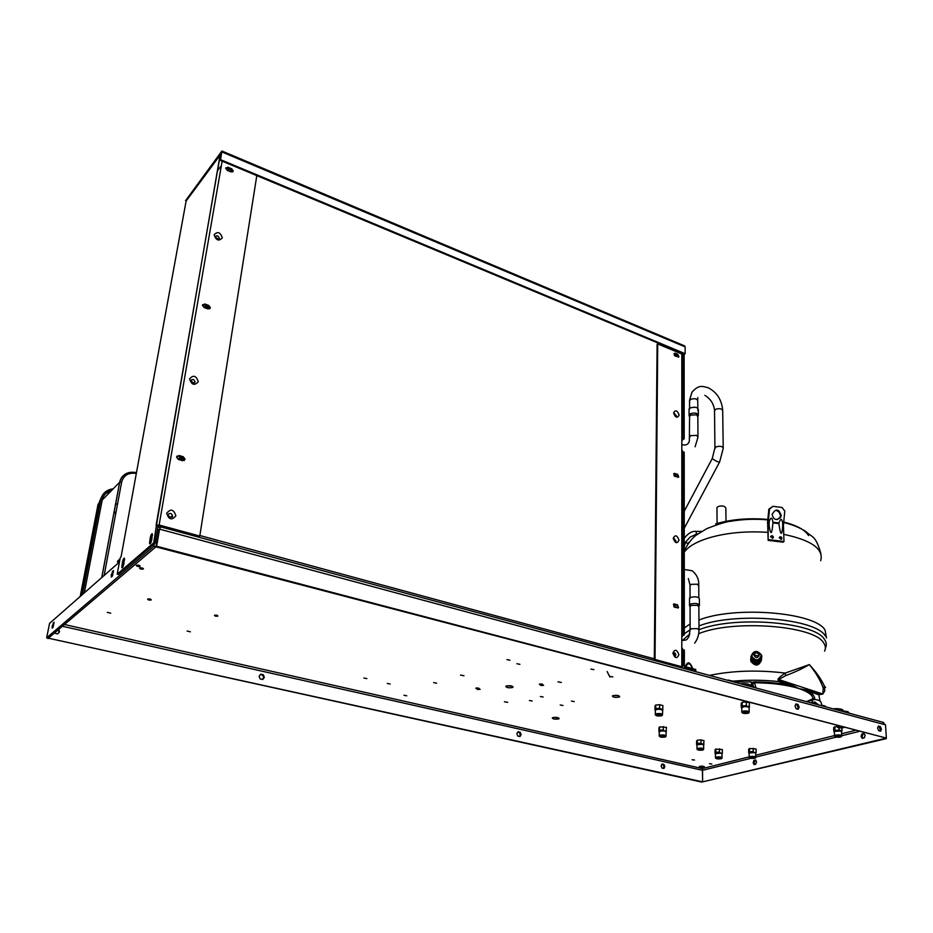<?xml version="1.0" encoding="UTF-8"?>
<svg xmlns="http://www.w3.org/2000/svg" width="933" height="933" viewBox="0 0 933 933"><rect width="100%" height="100%" fill="white"/><g stroke="black" fill="none" stroke-linecap="round" stroke-linejoin="round"><path stroke-width="1.4" d="M159.613 529.046L158.832 529.781L159.555 529.139L885.522 724.883L882.466 722.189M477.614 689.499L480.11 689.347L478.279 687.983L475.783 688.146L477.614 689.499L477.719 688.018M543.612 685.347L541.945 683.959L539.356 684.122L541.023 685.51L543.612 685.347M552.849 717.617L552.301 717.92C552.872 719.098 554.96 719.448 558.575 718.958L559.124 718.655C558.552 717.477 556.453 717.127 552.849 717.617M506.292 686L505.814 686.28C506.351 687.679 508.602 688.099 512.555 687.516L513.045 687.236C512.497 685.825 510.246 685.417 506.292 686M613.074 695.633L612.41 696.018C612.946 697.313 615.15 697.686 619.011 697.114L619.687 696.729C619.139 695.435 616.935 695.062 613.074 695.633M699.878 766.308L699.284 766.599C699.75 767.299 701.266 767.509 703.82 767.206L704.427 766.903C703.96 766.203 702.444 766.005 699.878 766.308M509.989 660.214L506.946 659.608L509.989 660.214M519.914 664.319L516.894 663.736L519.914 664.319M532.195 701.01L529.408 700.52L532.195 701.01M543.158 697.021L540.347 696.531L543.158 697.021M140.16 566.331L140.067 566.389C137.886 566.693 136.638 566.343 136.335 565.363L136.428 565.293C138.62 565.001 139.857 565.34 140.16 566.331M214.462 615.279C214.707 616.142 215.838 616.41 217.856 616.107L217.856 616.095C217.622 615.244 216.491 614.964 214.473 615.267L214.462 615.279M147.647 599.091C147.962 599.977 149.14 600.269 151.181 599.989L151.228 599.954C150.924 599.068 149.746 598.764 147.706 599.056L147.647 599.091M139.518 568.022C139.822 569.002 141.058 569.34 143.239 569.048L143.32 568.99C143.029 568.01 141.793 567.661 139.612 567.964L139.518 568.022M107.248 612.363L110.759 613.179L107.248 612.363M187.113 631.035L190.425 631.816L187.113 631.035M363.905 678.034L366.856 678.618L363.905 678.034M387.288 683.446L390.204 684.017L387.288 683.446M433.705 682.606L436.621 683.166L433.705 682.606M609.925 676.425L612.864 676.938L609.925 676.425M590.916 669.089L593.901 669.626L590.916 669.089M571.428 701.091L574.215 701.558L571.428 701.091M560.208 704.998L562.972 705.465L560.208 704.998M403.931 695.26L406.765 695.796L403.931 695.26M692.123 759.742L694.549 760.068L692.123 759.742M709.453 763.707L711.844 764.022L709.453 763.707M662.488 714.363L662.92 705.558L659.619 704.718L655.619 705.056L655.024 706.223M756.138 752.534L754.715 752.604L755.753 753.351L756.138 752.534L756.057 748.942L749.432 748.499L748.639 749.456M722.364 753.094L720.941 753.164L722.002 753.934L722.364 753.094L722.329 749.526L715.739 749.082L715.051 750.027M666.442 731.052L664.879 731.11L666.104 731.997L666.454 727.332L659.526 726.865L658.955 727.915M703.622 745.152L703.972 740.627L700.986 739.904L697.254 740.172L696.589 741.152M749.094 707.832L749.479 702.829L746.248 701.978L742.05 702.316L741.187 703.529M837.694 725.909L833.647 727.67M507.704 702.339L504.45 701.768L507.704 702.339M463.981 675.749L460.517 675.072L463.981 675.749M561.374 682.443L557.969 681.825L561.374 682.443M62.406 626.253L702.537 770.32L702.397 768.57L749.187 756.885M159.741 528.813L158.832 529.781L155.893 546.843L48.364 638.184L702.607 781.866L702.397 768.57L64.47 624.504M886.245 738.656L702.607 781.866L886.21 738.131M755.87 760.418L754.972 760.64L754.167 762.949L754.867 764.407M864.25 733.816L863.013 734.119L862.127 736.638L863.002 738.201M861.952 733.839L861.066 736.359L862.209 738.4L864.238 737.898L865.124 735.367L863.981 733.338L861.952 733.839L863.013 734.119M753.957 760.395L753.153 762.716L754.051 764.605L755.753 764.197L756.558 761.876L755.66 759.975L753.957 760.395L754.972 760.64M862.127 736.638L861.066 736.359M754.167 762.949L753.153 762.716M613.413 695.54L618.707 695.703M506.782 685.848L512.159 686.152M553.456 717.465L558.027 717.675M750.855 758.319L702.537 770.32L702.607 781.866L701.744 782.076L47.98 638.09M663.223 768.349L663.969 766.879L663.048 764.617L661.847 764.349M519.378 736.44L520.311 734.889L519.366 732.487L517.803 732.137M262.395 679.422L263.689 677.766L262.698 675.107L260.389 674.594M57.484 633.962L59.106 632.212L58.231 629.798M119.424 562.051L49.566 623.372L46.65 637.799L48.364 638.184L47.886 638.592M54.417 633.04L57.566 633.974L59.595 631.793L58.732 629.378M262.721 679.492L264.342 677.416L263.339 674.757L260.715 674.174L259.094 676.25L260.097 678.909L262.721 679.492M519.938 736.569L521.115 734.633L520.159 732.23L518.037 731.752L516.859 733.688L517.815 736.09L519.938 736.569M663.888 768.5L664.832 766.658L663.911 764.395L662.045 763.975L661.1 765.818L662.022 768.081L663.888 768.5M46.65 637.799L153.875 546.306L154.318 543.787M151.986 538.224L151.484 540.872M123.996 562.879L123.646 564.71M52.155 628.107L52.225 625.95L54.067 622.241L53.053 627.338L52.155 628.107M111.284 577.072L111.237 574.74L113.429 570.483L112.403 576.104L111.284 577.072M883.738 722.539L160.698 526.888L159.555 529.139L156.627 546.225L886.35 738.096L153.875 546.306M156.627 546.225L155.893 546.843L158.832 529.781L157.42 529.396M157.759 527.39L160.604 527.063M885.522 724.883L886.35 738.096M798.053 704.497L799.184 707.179L798.228 709.302L796.141 708.753L795.009 706.059L795.966 703.937L798.053 704.497L796.91 704.823L798.042 707.494L797.33 709.068M880.332 726.55L881.428 729.128L880.612 731.192L878.688 730.679L877.591 728.102L878.408 726.037L880.332 726.55L879.154 726.842L880.262 729.419L879.656 730.936M878.186 726.585L879.154 726.842M795.721 704.497L796.91 704.823M881.428 729.128L880.262 729.419M799.184 707.179L798.042 707.494M52.225 625.95L53.414 626.218M53.181 623.022L54.044 623.209M111.237 574.74L112.718 575.113M112.322 571.462L113.453 571.742M263.689 677.766L264.342 677.416M262.698 675.107L263.339 674.757M520.311 734.889L521.115 734.633M519.366 732.487L520.159 732.23M663.969 766.879L664.832 766.658M663.048 764.617L663.911 764.395M541.093 684.006L541.023 685.51M843.222 727.355L842.662 727.565C840.015 727.927 838.464 727.728 838.044 726.97L839.642 726.422M839.047 726.259L837.193 727.075C838.079 727.973 840.097 728.183 843.234 727.705L843.829 727.518M840.015 736.872C837.426 737.222 835.921 737.035 835.501 736.312L836.295 735.915C838.872 735.566 840.388 735.752 840.808 736.487L840.015 736.872M840.575 737.023L841.496 736.627C841.321 735.612 839.397 735.321 835.735 735.775L834.673 736.405C835.536 737.257 837.507 737.467 840.575 737.023M841.741 735.915C841.158 734.924 839.105 734.668 835.583 735.146L834.534 735.974M841.729 735.624L841.543 731.729L840.551 730.959L833.822 731.46L834.977 730.411L839.07 730.131L841.998 730.889L841.543 731.74M838.965 727.868L839.07 730.131M841.846 727.927L841.998 730.889M834.79 726.585L834.977 730.411M833.635 727.577L833.822 731.46M749.945 751.695L753.281 751.497M754.342 758.109L750.085 757.549L754.342 758.109M754.879 758.237L755.613 757.934C755.38 757.001 753.572 756.733 750.167 757.118L749.316 757.608C750.132 758.412 751.986 758.622 754.879 758.237M755.835 757.281C755.264 756.371 753.339 756.127 750.039 756.535L749.199 757.211M754.715 752.604L748.721 753.001L749.572 752.091L753.281 751.846L754.715 752.604M753.211 748.254L753.281 751.846M749.491 748.488L749.572 752.091M748.639 749.351L748.721 753.001M716.229 752.266L719.483 752.068M720.603 758.622L716.369 758.051L720.603 758.622M721.151 758.751L721.815 758.471C721.594 757.538 719.786 757.269 716.392 757.643L715.599 758.109C716.416 758.926 718.27 759.135 721.151 758.751M722.049 757.829C721.477 756.92 719.553 756.663 716.276 757.06L715.494 757.724M720.941 753.164L715.11 753.584L715.844 752.651L719.495 752.418L720.941 753.164M719.448 748.849L719.495 752.418M715.809 749.082L715.844 752.651M715.04 749.922L715.086 753.561M697.732 743.403L701.033 743.193M702.211 749.91C699.738 750.214 698.292 750.015 697.872 749.304L698.444 749.024C700.916 748.709 702.362 748.907 702.782 749.619L702.211 749.91M702.771 750.039L703.412 749.77C703.202 748.779 701.359 748.488 697.872 748.884L697.091 749.362C697.931 750.214 699.82 750.447 702.771 750.039M703.657 749.117C703.085 748.138 701.126 747.869 697.756 748.289L696.986 748.989M703.657 748.814L703.634 745.14L702.526 744.324L696.648 744.779M703.995 744.254L701.033 743.543L697.336 743.799L696.601 744.756L696.589 741.035M701.021 739.916L701.033 743.543M697.313 740.161L697.336 743.799M659.993 730.189L663.34 729.956M664.623 736.883C662.045 737.222 660.552 737 660.144 736.219L660.669 735.95C663.246 735.612 664.739 735.834 665.147 736.604L664.623 736.883M665.206 737.023L665.789 736.767C665.614 735.694 663.713 735.379 660.074 735.81L659.339 736.277C660.191 737.21 662.15 737.455 665.206 737.023M666.057 736.09C665.497 735.029 663.456 734.737 659.958 735.192L659.246 735.927M663.351 726.585L663.34 730.306L664.879 731.11L661.45 730.877L659.269 731.857M663.34 730.306L659.573 730.586L658.931 731.6L658.955 727.775M659.596 726.865L659.573 730.586M742.621 705.873L746.353 705.593M747.555 713.08C744.791 713.477 743.204 713.244 742.796 712.38L743.473 712.019C746.237 711.622 747.834 711.856 748.243 712.707L747.555 713.08M748.161 713.232L748.907 712.905C748.826 711.704 746.808 711.354 742.866 711.867L741.922 712.474C742.82 713.488 744.907 713.745 748.161 713.232M749.211 712.147C748.651 710.981 746.493 710.678 742.726 711.214L741.805 712.112M749.199 711.751L749.117 707.809L747.974 706.841L744.289 706.584L741.735 707.762M749.561 706.794L746.353 705.954L742.202 706.293L741.735 707.785M746.283 701.989L746.353 705.954M742.132 702.316L742.202 706.293M741.187 703.4L741.269 707.447M656.109 708.544L659.631 708.275M660.984 715.611C658.243 715.996 656.669 715.751 656.272 714.876L656.809 714.585C659.549 714.2 661.124 714.445 661.532 715.319L660.984 715.611M661.602 715.763L662.173 715.506C662.08 714.305 660.086 713.943 656.191 714.433L655.409 714.946C656.307 715.996 658.371 716.264 661.602 715.763M662.488 714.783C661.94 713.593 659.794 713.267 656.062 713.792L655.328 714.62M662.547 710.468L661.264 709.5L657.637 709.243L655.024 710.106M662.896 709.453L659.619 708.637L655.666 708.952L654.989 710.083L655.024 706.071M659.654 704.73L659.619 708.637M655.689 705.045L655.666 708.952M750.05 681.93L751.018 681.86L751.986 686.012M727.029 680.134L728.358 680.484M755.66 687.878L751.368 685.697L745.957 685.254M751.368 685.697L751.392 686.723M790.624 684.449L798.975 688.601L789.435 685.16L790.624 684.449L779.603 680.833L778.005 679.329L778.402 681.545L789.435 685.16C778.95 683.073 767.311 681.988 754.517 681.906L751.427 682.478M778.005 679.329C778.985 677.673 781.388 675.597 785.213 673.066L785.656 675.644L778.658 679.492L822.428 693.884L820.014 694.094L809.378 690.607L808.188 691.295L818.824 694.782L822.813 694.047L823.233 688.146C820.608 680.6 815.967 672.751 809.343 664.599L785.213 673.066C758.086 669.812 732.86 670.582 709.535 675.399M823.233 688.146L824.469 686.175C821.238 679.177 816.2 671.982 809.343 664.599C802.695 668.553 794.799 672.238 785.656 675.644M692.718 668.634C690.035 661.637 687.574 660.972 685.358 666.629M685.743 666.745C688.099 662.278 690.268 662.873 692.251 668.506M756.033 687.983L754.517 682.746C772.302 682.921 787.125 684.869 798.975 688.601L808.188 691.295C812.153 693.511 814.346 695.82 814.766 698.246L811.885 699.295M809.378 690.607L798.975 688.601C805.272 690.688 809.529 693.032 811.745 695.645L813.249 698.642L814.766 698.246M822.813 694.047L824.76 690.968L824.469 686.175L825.588 687.411M813.249 698.642L806.497 701.628L813.249 698.642M821.705 705.745L821.646 704.403C821.343 701.394 819.069 699.762 814.801 699.517L806.613 701.604M826.953 707.167L821.693 705.511M810.695 702.771L814.906 702.013L814.591 703.82M818.544 704.893L814.906 702.013M812.083 699.773L812.177 702.269M849.625 713.302L847.735 711.611L839 710.433M847.735 711.611L847.794 712.812M837.472 708.683L834.324 708.718M843.245 710.911L843.245 710.841C843.129 709.29 840.19 708.579 834.429 708.707L833.111 708.835M754.517 681.906L752.838 684.111L751.695 683.294M826.475 637.962L825.087 630.148C815.524 612.246 734.807 605.669 698.945 620.025M690.117 623.955L684.332 627.991M751.007 685.662C749.829 684.181 746.633 683.527 741.42 683.726L740.604 683.807M750.983 656.331L751.1 658.616C755.45 663.911 758.995 663.561 761.748 657.59M750.983 656.365C753.689 650.219 757.246 649.858 761.666 655.258L761.853 656.447C759.205 662.57 755.648 662.966 751.182 657.637L750.983 656.365M751.905 655.467L752.01 657.287C755.625 661.742 758.622 661.485 761.025 656.517M751.905 655.607C754.179 650.418 757.188 650.103 760.931 654.663L761.083 655.677C758.844 660.856 755.835 661.194 752.068 656.68L751.905 655.607M759.299 655.094C757.538 658.395 755.707 658.371 753.806 655.048C755.555 651.747 757.386 651.77 759.299 655.094M754.074 655.048L754.167 655.619C756.197 658.057 757.806 657.87 759.019 655.083L758.937 654.534C756.92 652.085 755.298 652.26 754.074 655.048M750.715 658.955L750.82 661.275C755.287 666.617 758.844 666.22 761.491 660.086M758.914 655.794L754.086 655.234M761.631 658.605L761.631 658.78C758.984 664.926 755.415 665.322 750.937 659.969L750.902 657.345M752.791 661.17C754.704 663.048 756.78 663.281 759.019 661.894M768.151 540.359L768.186 522.678L769.503 509.103L772.862 506.327L782.017 507.47L784.77 511.016L783.44 525.279L783.988 541.502L783.102 542.19L768.151 540.359L767.917 532.358C746.388 530.935 726.865 532.731 709.348 537.758C696.718 541.63 688.367 546.411 684.274 552.103M769.154 523.203L767.684 524.148L767.917 532.358M768.617 539.624L783.988 541.502M783.44 525.279L782.67 524.929M778.95 523.635L772.897 522.877M770.611 536.837L773.434 537.116C772.442 535.309 771.509 535.215 770.611 536.837M779.265 537.828L781.761 538.936L781.959 538.224C781.049 536.393 780.151 536.242 779.265 537.77L779.265 537.828M769.13 525.384C770.588 535.542 771.848 534.877 772.897 523.39L772.909 522.177C772.151 517.01 770.903 516.859 769.177 521.722L769.13 525.384M782.659 527.052C781.819 536.335 780.583 535.367 778.95 524.136L778.962 522.923C780.688 518.072 781.924 518.223 782.682 523.39L782.659 527.052M772.862 506.327L768.85 509.22L767.532 522.772L769.165 522.515M767.532 522.772L767.684 524.148M775.953 510.153L778.915 511.972L780.594 515.494L779.965 517.465L777.096 519.599M772.092 514.246C773.469 519.856 776.314 520.894 780.629 517.36L781.259 515.389L779.58 511.855C778.04 509.71 776.326 509.5 774.413 511.214L772.092 514.246M768.85 509.22L769.503 509.103M780.594 515.494L781.259 515.389M696.659 534.761L696.286 534.212L690.023 537.163L685.86 541.91L684.274 546.202M689.044 542.225L687.609 543.776L685.86 541.91L684.262 542.423M697.814 533.909L696.286 534.212L696.24 531.402C692.216 530.877 688.227 533.163 684.262 538.248M220.585 153.024L220.188 154.668M121.15 556.465L120.182 557.922L117.208 574.203L153.723 542.819L156.499 524.999L159.52 525.127L199.779 536.043L156.499 524.999M186.099 201.038L220.223 155.006M150.236 537.665C150.913 534.877 151.613 533.583 152.359 533.793L151.694 539.939C151.018 542.738 150.318 544.032 149.572 543.822L150.236 537.665L151.543 538.014L150.726 542.913M122.515 561.876C123.144 559.264 123.797 558.039 124.462 558.202L123.762 564.162C123.133 566.774 122.48 568.01 121.815 567.847L122.515 561.876L123.762 562.202L122.958 566.751M117.208 574.203L118.456 574.506L155.041 543.169L158.004 526.025L156.686 525.664M124.567 559.613L123.762 562.202M152.511 535.052L151.543 538.014M217.331 170.914L220.596 166.541M186.064 201.027L186.285 199.697M153.723 542.819L155.041 543.169M199.779 536.043L256.808 175.602M184.221 460.517L185.026 458.989L182.565 460.692L178.366 459.444L176.57 457.217L179.031 455.491L183.23 456.738L176.873 456.144M185.026 458.989L183.23 456.738M209.727 308.835L210.357 307.622L208.059 308.963L204.105 307.54L202.414 305.324L204.712 303.971L208.654 305.394L208.187 305.942L202.554 304.659M210.357 307.622L208.654 305.394M232.69 171.917L233.227 170.914L231.081 171.952L227.349 170.412L225.739 168.232L227.897 167.182L231.617 168.733L231.151 169.339L225.809 167.847M233.227 170.914L231.617 168.733M232.76 171.52L231.151 169.339M209.878 308.17L208.187 305.942M184.536 459.444L182.751 457.205M170.937 517.349L172.325 515.564C171.754 513.582 170.599 512.998 168.838 513.815M193.924 383.101L194.88 381.679C194.274 379.673 193.119 379.09 191.428 379.929M218.497 239.046L219.08 237.997C218.45 236.014 217.331 235.431 215.721 236.224M185.562 200.688L221.902 151.006L220.573 159.671L221.156 152.242L186.075 200.898M684.449 345.816L685.137 346.889L685.149 353.689L220.573 159.671M143.414 568.675L140.032 567.824M118.946 562.482L117.511 562.121L117.721 560.943L119.995 558.937M119.786 560.115L117.511 562.121M685.149 353.689L684.507 354.085L220.106 160.289M684.134 353.934L684.192 438.837L682.49 439.046M683.376 353.619L683.411 438.533M684.192 438.837L682.524 439.746M682.524 650.161L684.344 650.044L684.356 665.311L685.195 666.594L695.796 669.474L695.796 670.512L693.884 671.165M682.49 452.342L684.204 452.132L684.332 634.906L682.513 635.583M684.332 634.906L682.513 635.035M683.411 451.84L683.492 634.673M683.504 649.8L683.516 665.089L685.195 667.643L695.796 670.512M682.513 635.956L682.49 450.977L681.825 450.056L681.825 439.163L682.49 440.096L681.825 440.609M682.524 667.095L682.524 648.668L681.801 647.969L681.801 635.571L682.513 636.294L681.801 636.668M682.49 439.653L682.478 354.995L681.825 353.992L657.718 343.939L655.024 659.468L681.801 666.733L682.524 667.41L681.603 667.841M677.685 608.118L678.548 607.628L674.594 607.243L673.416 604.316L677.381 604.701L673.591 604.094M678.548 607.628L677.381 604.701M678.244 357.234L678.932 356.768L675.2 356.079L674.034 353.607L675.212 353.222L677.766 354.283L674.069 353.537M678.932 356.768L677.766 354.283M677.999 477.428L678.758 476.938L674.909 476.401L673.731 473.719L677.58 474.256L673.824 473.567M678.758 476.938L677.58 474.256M678.093 477.276L676.915 474.605M657.718 343.939L657.089 344.347L654.325 659.724L681.09 666.978L680.763 667.608M677.859 607.908L676.682 604.981M678.279 357.164L677.125 354.692M655.024 659.468L654.325 659.724M669.532 663.853L669.532 664.576M675.83 541.012L674.034 538.399M673.859 652.843L675.76 654.838L675.025 656.097L675.807 654.826C675.364 652.96 674.547 652.435 673.381 653.24L673.463 653.368M676.122 415.815L674.256 413.412M181.877 460.494L180.361 457.893L179.194 457.905M179.602 459.817L179.089 458.535L181.305 456.983L182.915 459.001L181.935 460.505M690.07 606.8L691.026 605.447L697.418 605.307L698.875 606.847L698.992 629.437M699.412 605.564C698.747 603.511 695.808 602.986 690.595 603.989L689.534 605.54M689.51 598.916L690.583 597.365C695.773 596.35 698.712 596.887 699.377 598.963L699.412 604.771M230.311 171.637L227.944 170.086M228.13 170.727L227.932 169.934L229.88 168.99L231.326 170.949L230.836 171.859M674.116 475.807L674.104 474.512L675.177 474.127L676.04 476.798M675.025 476.436L673.988 474.885M205.085 307.89L204.759 306.864L206.834 305.651L208.351 307.645L207.418 308.73L205.89 306.735L204.77 306.677M208.351 307.645L207.662 308.811M697.814 410.438C698.444 407.394 695.866 406.566 690.07 407.954L689.055 409.96L690.07 407.954C694.945 406.543 697.697 407.161 698.327 409.809L698.35 414.614M698.362 415.64C697.721 413.004 694.968 412.386 690.082 413.786L689.125 415.885M689.58 416.876L690.49 415.115L696.485 414.812L697.849 416.759L697.954 436.376M674.711 607.278L673.696 605.249M673.918 606.823L673.813 605.016L674.874 604.607L675.632 607.558M675.2 356.079L674.302 355.006M681.183 353.724L681.183 352.709M669.707 348.93L669.707 347.916M674.361 355.38L675.457 354.143L676.378 356.569M174.051 529.606L172.395 530.049M669.707 348.231L669.626 348.907M199.86 535.519L654.336 658.838M667.783 664.098L668.366 663.538M663.491 345.327L663.48 346.341M84.332 592.852L102.21 499.995C103.376 495.026 106.49 491.866 111.54 490.501M110.199 491.866L106.339 493.044M101.639 496.811L99.295 502.036L81.206 595.592M113.196 488.81C106.49 489.72 102.35 493.324 100.764 499.621L82.454 594.508M113.768 513.57L115.984 512.287M115.704 503.272L117.371 504.881M116.042 511.995L113.954 512.59M726.049 522.2L725.839 508.042L724.393 506.386C720.894 505.604 718.41 505.989 716.941 507.54L716.941 508.17M755.788 755.24L834.51 735.566M841.636 733.781L854.99 730.446M755.87 757.071L836.19 737.128M841.776 735.74L858.931 731.484M733.093 681.148C748.243 679.784 763.346 679.924 778.402 681.545L779.603 680.833M824.609 651.129C825.915 648.353 825.577 645.589 823.594 642.825C814.031 625.39 732.58 619.384 698.677 633.705M820.014 701.138L818.824 694.782L820.014 694.094M837.298 709.966L842.896 710.958M751.94 684.927L752.838 684.111L753.607 686.84M825.39 648.108C826.836 645.216 826.533 642.324 824.48 639.42C814.929 621.903 734.224 615.558 699.109 629.693M682.466 640.446L689.802 633.95M684.332 633.787L690.023 629.845M698.98 625.915C734.912 611.721 815.78 618.287 825.355 636.014M745.234 685.055L748.103 685.428M820.725 560.698C823.851 549.001 811.535 540.219 783.743 534.352M715.658 523.868C731.449 519.273 748.849 517.792 767.859 519.448M783.708 522.048C796.712 525.314 804.992 529.816 808.549 535.577M783.463 524.568L782.682 524.229M778.962 522.97L772.909 522.223M779.58 511.855L778.915 511.972M770.623 536.627C771.661 535.367 772.559 535.554 773.329 537.186L772.734 538.201M771.288 537.291L772.186 537.385L771.288 537.291M779.358 537.338L781.842 538.294L781.189 539.332M779.79 538.306L780.653 538.434L779.79 538.306M696.205 531.402L701.616 531.402M156.312 526.002L220.13 154.796M186.122 201.027L121.232 556.01M222.136 161.141L159.042 525.547M175.871 515.786C173.76 509.301 170.704 508.45 166.68 513.243C168.791 519.739 171.859 520.591 175.871 515.786M198.274 381.725C196.245 375.626 193.353 374.669 189.562 378.856C191.603 384.979 194.507 385.935 198.274 381.725M222.322 237.903C220.375 232.2 217.646 231.139 214.124 234.719C216.071 240.446 218.812 241.507 222.322 237.903M170.856 517.337L172.36 515.529C171.45 513.208 170.156 512.812 168.453 514.328M193.866 383.09L194.915 381.644C194.122 379.439 192.898 378.95 191.242 380.186M218.462 239.046L219.103 237.95C218.404 235.886 217.261 235.338 215.675 236.306M227.897 167.182L227.43 167.8M685.137 346.889L221.902 151.962M191.778 379.661L191.498 381.574M669.486 664.564L669.486 663.83M683.516 665.089L682.524 665.427M685.195 667.643L683.283 668.296M121.78 565.876L123.039 566.191M149.513 541.828L150.819 542.166M681.825 353.992L681.825 439.163M681.825 450.056L681.801 635.571M681.801 647.969L681.801 666.733M679.026 540.207C677.101 535.134 675.165 534.492 673.218 538.294C675.142 543.379 677.078 544.021 679.026 540.207M678.909 654.779C676.915 649.45 674.909 648.901 672.88 653.112C674.886 658.465 676.891 659.013 678.909 654.779M679.154 415.103C677.3 410.298 675.445 409.575 673.579 412.946C675.434 417.751 677.288 418.474 679.154 415.103M674.921 473.299L674.256 473.649M675.212 353.222L674.571 353.63M674.606 603.873L673.918 604.152M673.918 539.134C674.874 541.058 675.597 541.723 676.063 541.152L673.778 538.586M674.244 413.914C674.967 415.535 675.714 416.223 676.507 415.966L674.232 413.424M694.665 643.14C697.429 639.525 698.875 635.186 699.004 630.113L697.534 628.632L691.096 628.737L690.152 630.078M681.801 641.589L681.801 645.298M695.108 446.79L697.966 437.262L696.589 435.361L690.548 435.641L689.674 437.449M681.825 445.239L681.825 448.493M99.295 502.059L100.764 499.621M98.023 504.485L99.073 503.214M80.215 596.467L98.07 504.228M130.725 472.261C124.719 473.218 121.033 476.541 119.657 482.233L101.744 577.574M102.21 500.018L119.716 482.174L121.628 482.139L104.158 575.451M136.323 473.451C128.579 472.308 123.669 475.212 121.628 482.139M698.829 597.668L698.759 585.784L697.313 584.198L690.968 584.35L690.012 585.761M607.15 671.538L609.867 677.008M689.545 401.202L690.443 399.406C694.77 398.134 697.208 398.694 697.767 401.062L697.802 408.176M723.203 447.63L722.69 410.905C722.107 408.631 719.693 408.118 715.459 409.342L714.515 411.115M712.415 458.208L712.765 459.036C716.509 461.45 718.807 462.418 719.646 461.928L723.215 448.446C722.62 446.254 720.183 445.752 715.891 446.919L714.935 448.621M837.006 725.722L837.041 726.329M834.673 736.405L834.475 735.81M834.312 731.495L834.51 735.682M755.753 753.351L755.835 757.013M749.106 753.013L749.187 756.943M715.436 752.651L715.401 749.491M722.002 753.934L722.049 757.561M715.448 753.549L715.483 757.444M696.963 743.799L696.951 740.569M696.963 744.709L696.986 748.674M659.339 736.277L659.176 735.694M666.08 732.02L666.069 735.74M659.269 731.495L659.246 735.566M741.7 706.363L741.642 702.841M741.922 712.474L741.735 711.856M741.723 707.354L741.805 711.704M655.409 714.946L655.246 714.328M655.363 709.92L655.328 714.188M751.018 681.86C742.003 682.385 734.353 681.778 728.09 680.04M825.25 706.083L821.67 705.161M751.182 657.637L751.1 658.616M752.068 656.68L752.01 657.287M758.937 654.534L758.762 656.156M750.937 659.969L750.82 661.275M820.923 553.794C815.617 534.842 812.153 537.688 805.879 531.53C799.698 527.577 792.292 524.568 783.662 522.503M767.812 519.891C755.357 518.725 742.96 519.191 730.621 521.29C726.865 521.477 718.876 523.949 706.666 528.696L695.866 535.379C691.703 538.703 687.831 543.787 684.274 550.622M780.629 517.36L779.965 517.465M773.305 537.676L772.314 538.306M781.761 538.936L780.863 539.367M220.34 154.318L156.114 525.256M172.325 515.564L172.5 515.797C173.596 518.281 167.742 516.8 168.278 515.191M194.88 381.679L195.044 381.795C194.496 383.556 193.166 383.276 191.043 380.967M219.08 237.997L219.43 238.172C218.998 239.501 217.762 239.186 215.745 237.204L215.465 237.005M684.822 345.98L221.902 151.006M675.527 655.689L675.574 655.677C675.247 656.622 674.582 656.016 673.603 653.823M181.095 460.261L181.387 458.546M181.97 459.911L182.915 459.001M681.801 640.47C688.122 640.061 686.548 639.665 689.032 636.458L690.128 629.355L690.07 606.088M689.954 606.52L689.394 605.202M689.499 598.111L689.522 604.712M230.684 171.789L231.326 170.949M206.683 308.461L206.858 307.4M689.055 408.911L689.067 414.742M689.51 416.713L688.997 415.582M681.825 444.644C685.93 445.671 688.449 444.47 689.359 441.041L689.58 415.966M171.894 529.921L172.045 529.069M136.475 472.599C127.879 471.177 122.293 474.372 119.716 482.174L101.814 577.515M717.127 524.579L716.941 507.54M688.332 578.553L690.012 585.026L690.047 597.633M684.286 569.538L692.076 570.716C696.776 574.518 699.004 579.3 698.759 585.061M689.569 408.292L689.545 400.269L691.959 392.233C699.097 384.139 702.619 386.484 708.1 387.731C716.754 392.093 721.617 399.546 722.69 410.088M697.779 397.61L697.697 400.035M684.239 511.249L712.252 458.523L714.923 447.793L714.515 410.252C713.768 403.837 710.549 398.846 704.847 395.289M719.483 462.243L684.251 528.288"/></g></svg>
